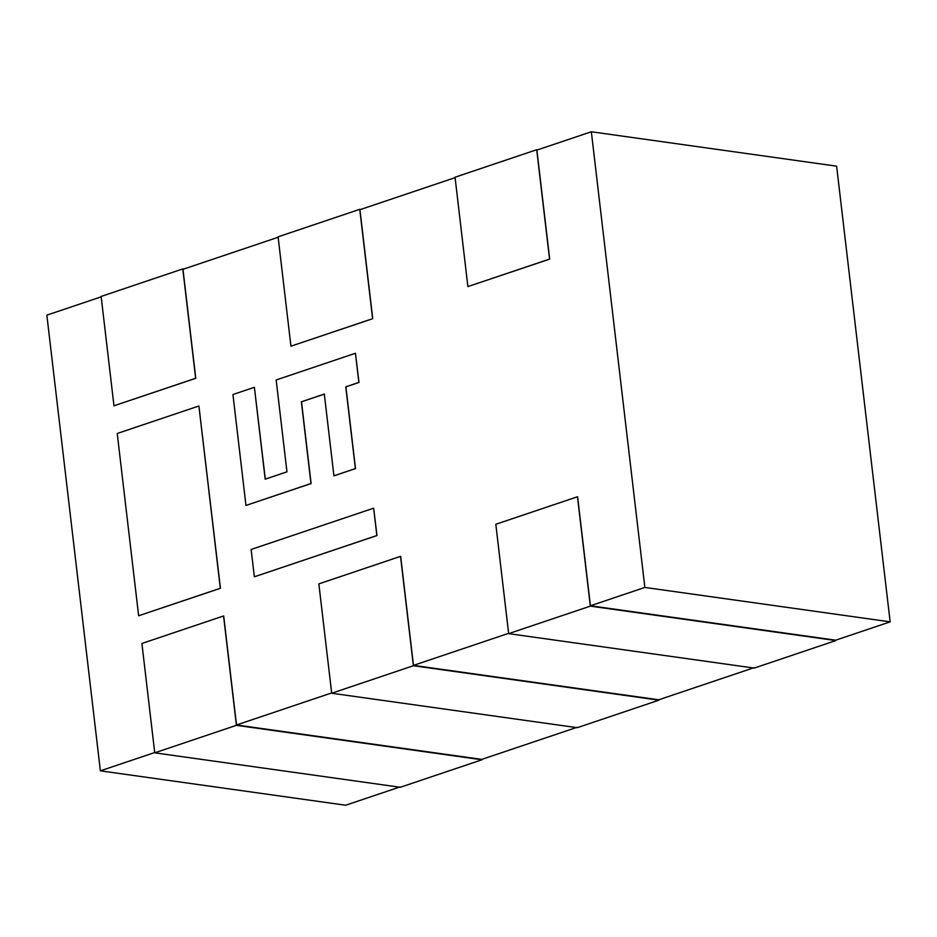 <?xml version="1.0" encoding="UTF-8"?>
<svg xmlns="http://www.w3.org/2000/svg" width="937" height="937" viewBox="0 0 937 937"><rect width="100%" height="100%" fill="white"/><g stroke="black" fill="none" stroke-linecap="round" stroke-linejoin="round"><path stroke-width="1.41" d="M577.614 496.786L590.415 605.782L644.867 587.44L591.341 131.766L536.889 150.096L549.691 259.104L467.891 286.593L455.042 177.222L536.714 149.721L549.691 259.104L536.889 150.096L591.341 131.766L836.624 166.165L591.341 131.766L644.867 587.44L590.415 605.782L835.699 640.194L890.15 621.852L644.867 587.44L890.15 621.852L836.624 166.165L890.15 621.852L835.699 640.194L590.415 605.782L577.485 496.762L590.333 606.134L835.874 640.568L590.333 606.134L508.662 633.635L495.814 524.275L508.662 633.635L754.203 668.081L508.662 633.635L590.333 606.134L577.485 496.762L495.814 524.275M455.218 177.608L359.937 209.701L372.739 318.697L290.938 346.186L278.09 236.827L359.761 209.314L372.739 318.697L359.937 209.701L455.218 177.608M278.254 237.213L182.973 269.306L195.774 378.302L113.974 405.791L101.126 296.432L182.797 268.919L195.774 378.302L182.973 269.306L278.254 237.213M101.301 296.806L46.85 315.148L100.376 770.835L154.828 752.493L100.376 770.835L46.85 315.148L101.301 296.806M223.697 615.984L236.499 724.98L331.792 692.888L236.499 724.98L481.782 759.392L577.063 727.299L481.782 759.392L236.499 724.98L223.568 615.972L236.417 725.332L481.958 759.778L236.417 725.332L154.746 752.833L141.897 643.473L154.746 752.833L400.286 787.279L154.746 752.833L236.417 725.332L223.568 615.972L141.897 643.473M400.661 556.379L413.463 665.387L508.744 633.295L413.463 665.387L658.746 699.787L754.027 667.694L658.746 699.787L413.463 665.387L400.532 556.367L413.381 665.727L658.91 700.173L413.381 665.727L331.698 693.239L318.849 583.868L331.698 693.239L577.239 727.686L331.698 693.239L413.381 665.727L400.532 556.367L318.849 583.868M198.913 406.049L220.441 588.284L138.758 615.726M324.448 394.079L301.503 401.809L311.107 483.562L246.08 505.394M254.395 387.356L265.312 479.194M355.451 353.319L359 382.448L345.905 386.852L355.51 468.605L334.052 475.773M373.652 508.252L376.979 535.554L254.466 576.759M345.659 805.234L100.376 770.835L345.659 805.234L400.111 786.904L345.659 805.234M577.239 727.686L658.91 700.173L577.239 727.686M400.286 787.279L481.958 759.778L400.286 787.279M537.639 149.85L536.714 149.721L537.639 149.85M549.562 259.08L536.714 149.721L455.042 177.222L467.891 286.593L549.562 259.08M360.686 209.443L359.761 209.314L360.686 209.443M372.61 318.685L359.761 209.314L278.09 236.827L290.938 346.186L372.61 318.685M183.722 269.048L182.797 268.919L183.722 269.048M195.646 378.279L182.797 268.919L101.126 296.432L113.974 405.791L195.646 378.279M754.203 668.081L835.874 640.568L754.203 668.081M251.128 549.457L254.349 576.794L376.85 535.542L373.64 508.194L251.128 549.457M254.384 387.297L232.938 394.524L245.962 505.441L310.979 483.539L301.374 401.797L324.319 394.067L333.923 475.809L355.381 468.582L345.776 386.84L358.871 382.425L355.439 353.261L276.169 379.965L286.956 471.838L265.183 479.17L254.384 387.297M198.902 405.99L117.23 433.491L138.641 615.773L220.312 588.26L198.902 405.99"/></g></svg>
